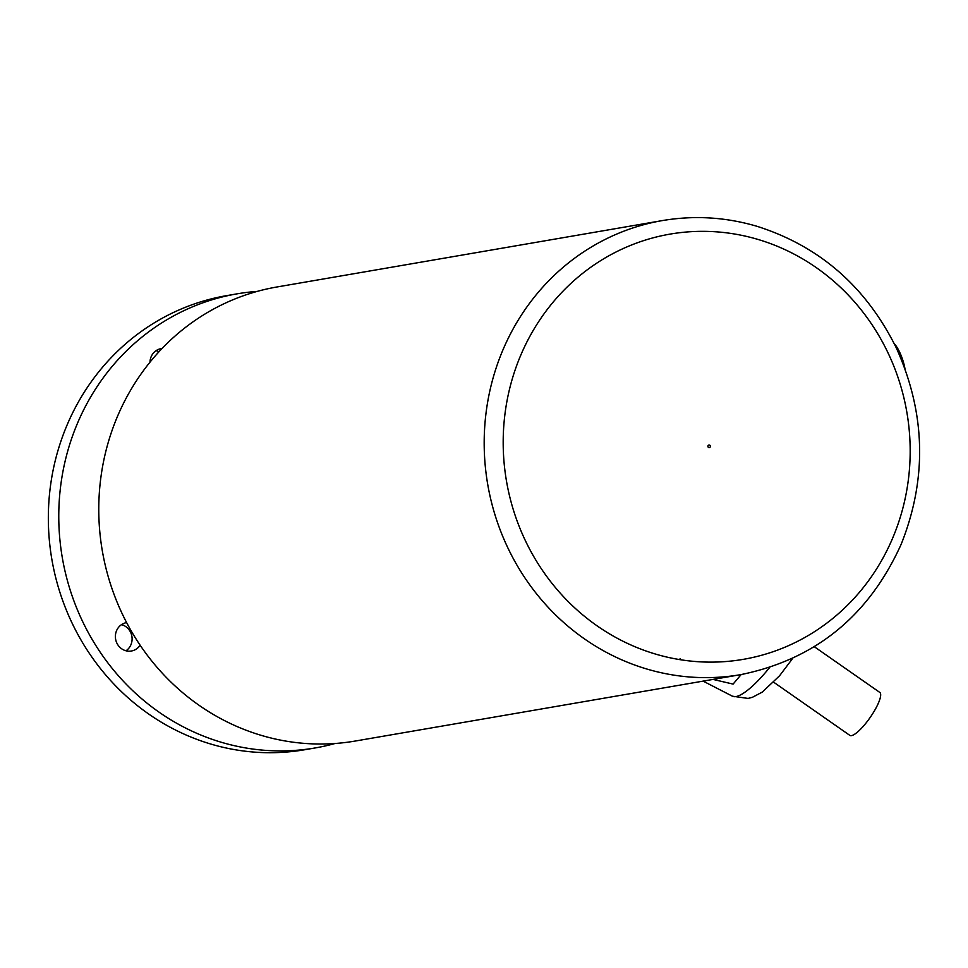 <?xml version="1.0" encoding="UTF-8"?>
<svg xmlns="http://www.w3.org/2000/svg" width="968" height="968" viewBox="0 0 968 968"><rect width="100%" height="100%" fill="white"/><g stroke="black" fill="none" stroke-linecap="round" stroke-linejoin="round"><path stroke-width="1.45" d="M236.966 293.861L226.536 295.663A230.384 216.905 80.2 0 0 48.4 523.627A230.384 216.905 80.2 0 0 236.918 750.031A230.384 216.905 80.2 0 0 304.751 749.74L315.181 747.949A230.384 216.905 -99.8 0 1 247.36 748.228A230.384 216.905 -99.8 0 1 58.83 521.825A230.384 216.905 -99.8 0 1 236.966 293.861A230.384 216.905 -99.8 0 1 257.137 291.416M335.013 743.509A230.384 216.905 -99.8 0 1 315.181 747.949M125.997 650.774A14.399 13.552 80.2 0 0 131.89 636.315A14.399 13.552 80.2 0 0 121.496 624.65M158.982 351.771A14.399 13.552 80.2 0 0 156.102 350.658M126.627 622.605A14.399 13.552 80.2 0 0 126.518 622.63A14.399 13.552 80.2 0 0 115.386 636.871A14.399 13.552 80.2 0 0 127.159 651.028A14.399 13.552 80.2 0 0 131.406 651.004A14.399 13.552 80.2 0 0 140.13 645.22M162.055 348.504A14.399 13.552 80.2 0 0 161.124 348.625A14.399 13.552 80.2 0 0 149.992 362.165M740.593 674.672L355.183 741.052A230.384 216.905 -99.8 0 1 287.363 741.343A230.384 216.905 -99.8 0 1 98.833 514.94A230.384 216.905 -99.8 0 1 276.969 286.976L662.366 220.583C694.165 215.211 725.673 217.098 756.903 226.27C819.557 246.187 866.009 286.709 896.283 347.863C925.674 413.082 927.308 478.543 901.184 544.258C868.72 616.071 815.189 659.547 740.593 674.672A230.384 216.905 -99.8 0 1 672.76 674.95A230.384 216.905 -99.8 0 1 484.242 448.547A230.384 216.905 -99.8 0 1 662.366 220.583M814.306 646.721L879.779 692.41A26.184 6.461 124.9 0 1 873.487 712.387A26.184 6.461 124.9 0 1 849.807 735.353L773.674 682.21M741.161 674.563L733.091 684.098L713.041 679.415M679.306 659.535L680.262 658.688M894.178 343.543A23.559 7.877 72.8 0 1 903.338 361.887A23.559 7.877 72.8 0 1 904.935 368.542M709.278 445.014A1.307 1.234 -99.8 0 1 710.101 447.131A1.307 1.234 -99.8 0 1 707.983 446.78A1.307 1.234 -99.8 0 1 709.278 445.014M733.575 233.845A215.743 203.123 80.2 0 0 504.969 413.965A215.743 203.123 80.2 0 0 679.79 659.619A215.743 203.123 80.2 0 0 908.395 479.499A215.743 203.123 80.2 0 0 733.575 233.845M703.107 681.121L732.449 696.21A61.286 15.113 -55.1 0 0 769.669 667.448M732.449 696.21L748.082 698.424L752.426 697.287L762.276 692.096L779.518 675.821L792.707 658.361"/></g></svg>

